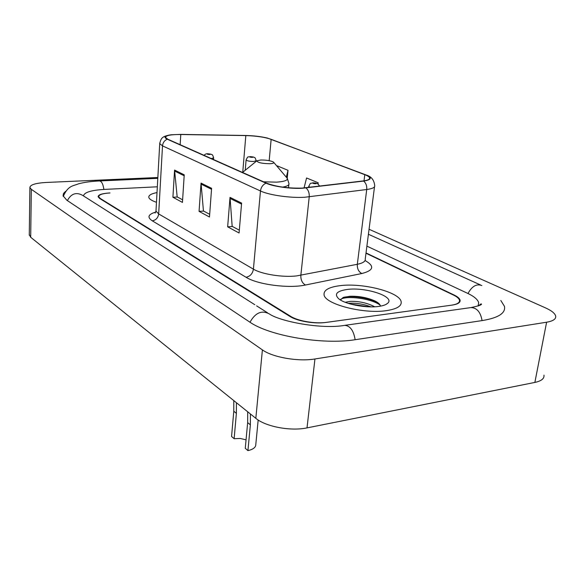 <?xml version="1.0" encoding="UTF-8"?>
<svg xmlns="http://www.w3.org/2000/svg" width="585" height="585" viewBox="0 0 585 585"><rect width="100%" height="100%" fill="white"/><g stroke="black" fill="none" stroke-linecap="round" stroke-linejoin="round"><path stroke-width="0.88" d="M366.02 252.939L454.084 295.001C457.624 296.712 459.62 298.43 460.088 300.149C460.49 302.577 457.821 304.229 452.095 305.107L326.028 322.43C314.767 324.112 297.268 321.194 290.014 316.478L99.611 198.439L98.112 196.772C98.185 194.732 101.973 193.467 109.461 192.977L110.031 192.948C102.55 193.438 98.77 194.695 98.689 196.736L100.196 198.41L290.738 316.383C297.999 321.099 315.483 324.017 326.737 322.328L451.488 305.187C457.229 304.31 459.89 302.657 459.488 300.222C459.028 298.504 457.031 296.792 453.499 295.081L365.983 253.239M157.328 186.798L104.13 189.423C91.128 190.22 84.233 192.37 83.45 195.895M478.091 305.999L478.676 302.708C477.791 299.52 474.055 296.368 467.473 293.253L366.897 246.139M157.848 177.511L46.332 182.454C35.612 183.076 30.135 184.765 29.886 187.529L31.327 189.321L262.402 349.888C272.551 357.333 298.291 361.844 314.949 358.971L546.609 322.218C553.234 321.063 556.247 318.979 555.655 315.958C554.858 313.275 551.472 310.577 545.491 307.878L369.062 229.269M29.279 234.607L30.691 237.269L255.828 418.326C265.627 426.662 290.694 431.408 307.015 427.891L534.865 382.429C541.41 381.01 544.438 378.575 543.962 375.124M65.608 191.324L63.502 193.467L63.078 195.778L66.814 200.216L249.349 321.801C269.122 335.907 322.693 345.128 355.709 339.629L482.683 320.5C498.515 317.816 505.776 313.099 504.467 306.35L500.811 300.471M386.414 310.642C396.915 309.026 401.822 306.05 401.156 301.721C399.782 292.083 362.539 282.621 339.995 285.677C328.916 287.096 323.607 290.109 324.053 294.701C324.514 304.01 363.439 314.255 386.414 310.642C396.915 309.026 401.822 306.05 401.156 301.721C399.782 292.083 362.539 282.621 339.995 285.677C328.916 287.096 323.607 290.109 324.053 294.701C324.514 304.01 363.439 314.255 386.414 310.642M302.072 188.099C288.054 188.421 276.237 186.776 266.606 183.163L167.807 139.215L165.533 137.453C165.694 135.442 170.776 134.462 180.787 134.506L245.824 135.581C256.245 135.903 264.683 137.146 271.147 139.31L364.791 174.681C367.585 175.749 369.186 176.787 369.581 177.811C369.991 179.288 367.848 180.334 363.153 180.94L302.072 188.099M302.423 188.253L363.599 181.072C371.797 179.77 372.352 177.628 365.267 174.659L267.36 138.038C260.8 136.524 253.561 135.669 245.642 135.479L180.626 134.396L171.156 134.784C164.568 135.698 163.288 137.182 167.317 139.223L266.058 183.193C273.158 186.498 290.825 188.977 302.423 188.253M182.622 199.807L177.167 196.882L174.571 170.074L172.911 197.255L182.454 202.41L184.224 174.827L174.571 170.074M177.394 197.006L172.911 197.255M239.316 230.176L232.165 226.344L230.022 197.379L227.653 226.834L239.082 233.005L241.605 203.083L230.022 197.379M232.406 226.475L227.653 226.834M209.679 214.3L203.441 210.958L201.043 183.112L199.061 211.382L209.481 217.013L211.595 188.304L201.043 183.112M203.675 211.083L199.061 211.382M157.007 192.582C151.325 193.672 148.59 195.244 148.809 197.306C149.204 199.024 151.756 200.684 156.473 202.286C151.756 200.684 149.204 199.024 148.809 197.306C148.59 195.244 151.325 193.672 157.007 192.582M287.235 178.176L288.01 170.315L277.327 165.906L277.188 166.462M318.072 183.887L318.189 182.776L306.577 177.979L304.061 187.96M318.189 182.776L317.933 183.8M288.01 170.315L286.314 177.182M345.157 302.269L350.569 301.333C359.322 301.18 367.373 302.993 374.722 306.781M348.265 303.374L350.342 303.191C357.179 303.015 364.038 304.237 370.919 306.862M378.59 306.43C383.043 305.823 386.078 304.756 387.716 303.235C395.555 296.668 365.523 286.811 347.073 289.48C336.748 291.037 333.969 294.138 338.715 298.774C344.953 304.207 365.983 308.295 378.59 306.43M380.513 306.13C380.104 304.332 378.21 302.591 374.831 300.902C366.912 297.487 358.51 295.952 349.618 296.295L343.124 297.502L340.47 299.995M340.638 299.366C346.188 295.454 370.992 298.189 380.14 305.114M355.227 305.18L363.519 306.452M343.307 297.436C350.291 295.33 367.585 297.429 376.769 302.116L377.727 302.613M350.437 304.024L368.682 306.811M246.058 439.825L240.179 438.45L234.132 438.706L231.565 436.49L233.788 411.226L233.795 400.608M236.413 402.714L236.384 413.361L234.132 438.706M250.424 413.975L250.373 424.842L247.938 450.618L245.269 448.307L247.66 422.611L247.689 411.781M260.808 159.998L256.844 160.831C257.458 162.586 261.787 163.551 269.817 163.727C273.239 163.529 274.453 162.974 273.458 162.067C270.767 160.685 266.548 159.998 260.808 159.998M247.938 450.618C253.225 449.39 255.85 447.328 255.806 444.424L258.175 420.015M482.047 320.595C480.621 312.163 476.936 307.82 470.998 307.571C479.173 305.831 482.581 304.602 481.221 303.878L478.713 305.779L480.548 304.09M67.37 200.582C71.165 193.613 76.233 191.865 82.58 195.346L254.782 304.697M63.26 196.428C68.138 185.167 73.418 186.045 78.595 183.8C84.408 182.264 91.37 181.313 99.472 180.948C101.629 181.233 103.092 184.056 103.867 189.438M481.843 285.56C476.599 283.542 471.985 286.189 467.993 293.502M355.132 339.717C353.64 330.547 350.159 325.765 344.697 325.355L470.684 307.615M250 322.233C255.352 312.675 261.795 309.911 269.334 313.933C279.944 321.428 321.626 329.545 344.697 325.355M30.691 237.269L31.327 189.321M534.865 382.429L546.609 322.218M307.015 427.891L314.949 358.971M255.828 418.326L262.402 349.888M365.062 260.515C374.839 266.102 373.764 270.431 361.852 273.517L305.465 285.012C288.91 288.719 257.378 284.566 246.066 277.268L152.254 220.816C155.946 220.172 158.082 217.876 158.667 213.92L253.415 269.151C261.67 274.219 282.709 277.553 296.566 275.923L357.318 264.296C363.044 263.104 365.691 261.298 365.259 258.884L374.517 186.754M152.254 220.816C146.981 217.262 148.129 214.359 155.705 212.092M156.027 210.242L155.983 211.119L158.667 213.92L162.513 145.87L159.727 143.632L159.763 142.974M365.947 174.944C371.183 176.37 374.1 179.88 374.685 185.467C375.204 187.361 372.55 188.706 366.729 189.511L304.858 197.24C290.701 198.205 269.049 195.127 260.471 190.981C261.012 187.215 262.87 184.619 266.058 183.193M306.006 187.953C308.39 190.052 309.465 193.013 309.224 196.838L300.844 275.286C300.683 279.937 302.218 283.177 305.465 285.012M365.698 174.827L365.267 174.659M361.852 273.517C358.612 271.798 357.099 268.727 357.318 264.296L366.729 189.511C367.022 185.869 365.976 183.054 363.599 181.072M167.317 139.223C164.48 140.393 162.879 142.608 162.513 145.87L260.471 190.981L253.415 269.151C252.61 273.692 250.161 276.398 246.066 277.268M271.147 139.31L269.18 160.663M245.824 135.581L242.746 172.282M180.787 134.506L180.151 144.707M364.791 174.681L364.024 180.823M201.05 184.099L211.529 189.269M230.015 198.403L241.517 204.085M174.586 171.025L184.165 175.756M376.908 302.057L376.455 301.926M263.564 181.811L276.493 182.147C285.897 181.467 289.158 179.8 286.277 177.153L273.824 162.491M282.592 187.112C287.184 186.322 289.297 185.138 288.939 183.566L287.323 178.366M236.384 413.361L233.788 411.226M250.373 424.842L247.66 422.611M204.099 155.361C204.969 154.213 206.125 153.672 207.58 153.731L211.053 154.199C212.275 155.303 212.231 153.321 213.627 157.848L211.368 158.593M209.62 154.52C210.98 154.221 210.439 153.979 207.982 153.804C206.615 154.104 207.163 154.345 209.62 154.52M309.94 187.28L308.748 186.257M313.589 182.871C312.324 183.259 313.019 183.551 315.673 183.734C316.931 183.346 316.236 183.054 313.589 182.871M245.225 170.272L246.088 160.005C248.362 155.098 247.806 157.679 250.109 156.597L253.583 157.058C254.841 158.191 254.819 156.188 256.171 160.736L253.744 161.467C249.7 161.423 247.148 160.934 246.088 160.005L246.102 159.851M250.548 156.67C249.276 156.977 249.853 157.211 252.289 157.394C253.561 157.087 252.983 156.846 250.548 156.67M99.472 180.948L157.804 178.337M368.418 234.263L480.614 285.005M267.484 312.763L256.618 305.86M29.272 235.214L29.886 187.529M155.105 213.094L155.983 211.119L159.727 143.632C161.08 137.629 162.557 136.554 169.379 135.04M369.581 177.811L369.457 178.805M385.829 304.507L387.716 303.235M374.831 300.902L376.769 302.116M256.844 160.831L242.534 172.458M288.522 187.785L288.844 184.531M213.503 159.544L213.62 157.994M308.617 187.441L308.719 186.483C311.279 181.482 309.699 184.121 312.997 182.776L317.75 183.69L319.644 186.125M256.106 161.431L256.157 160.89"/></g></svg>
